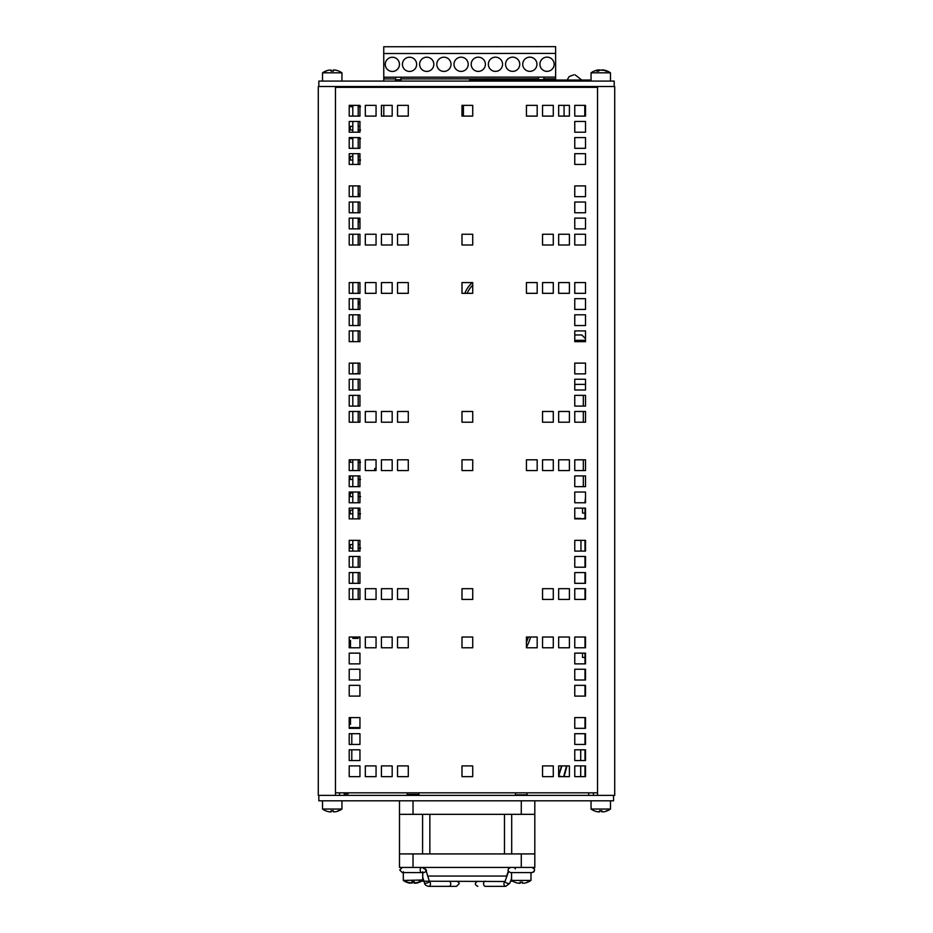 <?xml version="1.0" encoding="UTF-8"?>
<svg xmlns="http://www.w3.org/2000/svg" width="933" height="933" viewBox="0 0 933 933"><rect width="100%" height="100%" fill="white"/><g stroke="black" fill="none" stroke-linecap="round" stroke-linejoin="round"><path stroke-width="1.4" d="M597.54 795.394L318.281 795.394L318.281 86.501L614.719 86.501L614.719 795.394L597.54 795.394L597.54 86.501M335.46 795.394L335.46 86.501M339.577 795.394L339.577 792.817M339.577 87.352L339.577 86.501M593.423 795.394L593.423 792.817M593.423 87.352L593.423 86.501M574.763 132.206L574.763 121.465L585.504 121.465L585.504 132.206L574.763 132.206M574.763 196.653L574.763 185.912L585.504 185.912L585.504 196.653L574.763 196.653M574.763 212.771L574.763 202.029L585.504 202.029L585.504 212.771L574.763 212.771M349.21 132.206L349.21 121.465L359.951 121.465L359.951 132.206L349.21 132.206M349.21 148.324L349.21 137.583L359.951 137.583L359.951 148.324L349.21 148.324M574.763 148.324L574.763 137.583L585.504 137.583L585.504 148.324L574.763 148.324M349.21 196.653L349.21 185.912L359.951 185.912L359.951 196.653L349.21 196.653M349.21 212.771L349.21 202.029L359.951 202.029L359.951 212.771L349.21 212.771M461.987 244.994L461.987 234.253L472.728 234.253L472.728 244.994L461.987 244.994M349.21 244.994L349.21 234.253L359.951 234.253L359.951 244.994L349.21 244.994M365.316 244.994L365.316 234.253L376.057 234.253L376.057 244.994L365.316 244.994M381.434 244.994L381.434 234.253L392.175 234.253L392.175 244.994L381.434 244.994M397.54 244.994L397.54 234.253L408.281 234.253L408.281 244.994L397.54 244.994M542.539 244.994L542.539 234.253L553.281 234.253L553.281 244.994L542.539 244.994M574.763 228.877L574.763 218.135L585.504 218.135L585.504 228.877L574.763 228.877M558.657 244.994L558.657 234.253L569.398 234.253L569.398 244.994L558.657 244.994M574.763 244.994L574.763 234.253L585.504 234.253L585.504 244.994L574.763 244.994M349.21 228.877L349.21 218.135L359.951 218.135L359.951 228.877L349.21 228.877M461.987 116.1L461.987 105.359L472.728 105.359L472.728 116.1L461.987 116.1M349.21 116.1L349.21 105.359L359.951 105.359L359.951 116.1L349.21 116.1M365.316 116.1L365.316 105.359L376.057 105.359L376.057 116.1L365.316 116.1M381.434 116.1L381.434 105.359L392.175 105.359L392.175 116.1L381.434 116.1M397.54 116.1L397.54 105.359L408.281 105.359L408.281 116.1L397.54 116.1M526.434 116.1L526.434 105.359L537.175 105.359L537.175 116.1L526.434 116.1M542.539 116.1L542.539 105.359L553.281 105.359L553.281 116.1L542.539 116.1M558.657 116.1L558.657 105.359L569.398 105.359L569.398 116.1L558.657 116.1M574.763 116.1L574.763 105.359L585.504 105.359L585.504 116.1L574.763 116.1M349.21 164.43L349.21 153.688L359.951 153.688L359.951 164.43L349.21 164.43M574.763 164.43L574.763 153.688L585.504 153.688L585.504 164.43L574.763 164.43M574.763 309.429L574.763 298.688L585.504 298.688L585.504 309.429L574.763 309.429M574.763 373.876L574.763 363.135L585.504 363.135L585.504 373.876L574.763 373.876M574.763 389.994L574.763 379.253L585.504 379.253L585.504 389.994L574.763 389.994M349.21 309.429L349.21 298.688L359.951 298.688L359.951 309.429L349.21 309.429M349.21 325.547L349.21 314.806L359.951 314.806L359.951 325.547L349.21 325.547M574.763 325.547L574.763 314.806L585.504 314.806L585.504 325.547L574.763 325.547M349.21 373.876L349.21 363.135L359.951 363.135L359.951 373.876L349.21 373.876M349.21 389.994L349.21 379.253L359.951 379.253L359.951 389.994L349.21 389.994M461.987 422.206L461.987 411.476L472.728 411.476L472.728 422.206L461.987 422.206M349.21 422.206L349.21 411.476L359.951 411.476L359.951 422.206L349.21 422.206M365.316 422.206L365.316 411.476L376.057 411.476L376.057 422.206L365.316 422.206M381.434 422.206L381.434 411.476L392.175 411.476L392.175 422.206L381.434 422.206M397.54 422.206L397.54 411.476L408.281 411.476L408.281 422.206L397.54 422.206M542.539 422.206L542.539 411.476L553.281 411.476L553.281 422.206L542.539 422.206M574.763 406.1L574.763 395.359L585.504 395.359L585.504 406.1L574.763 406.1M558.657 422.206L558.657 411.476L569.398 411.476L569.398 422.206L558.657 422.206M574.763 422.206L574.763 411.476L585.504 411.476L585.504 422.206L574.763 422.206M349.21 406.1L349.21 395.359L359.951 395.359L359.951 406.1L349.21 406.1M461.987 293.324L461.987 282.582L472.728 282.582L472.728 293.324L461.987 293.324M349.21 293.324L349.21 282.582L359.951 282.582L359.951 293.324L349.21 293.324M365.316 293.324L365.316 282.582L376.057 282.582L376.057 293.324L365.316 293.324M381.434 293.324L381.434 282.582L392.175 282.582L392.175 293.324L381.434 293.324M397.54 293.324L397.54 282.582L408.281 282.582L408.281 293.324L397.54 293.324M526.434 293.324L526.434 282.582L537.175 282.582L537.175 293.324L526.434 293.324M542.539 293.324L542.539 282.582L553.281 282.582L553.281 293.324L542.539 293.324M558.657 293.324L558.657 282.582L569.398 282.582L569.398 293.324L558.657 293.324M574.763 293.324L574.763 282.582L585.504 282.582L585.504 293.324L574.763 293.324M349.21 341.653L349.21 330.912L359.951 330.912L359.951 341.653L349.21 341.653M574.763 341.653L574.763 330.912L585.504 330.912L585.504 341.653L574.763 341.653M574.763 486.653L574.763 475.912L585.504 475.912L585.504 486.653L574.763 486.653M574.763 551.1L574.763 540.359L585.504 540.359L585.504 551.1L574.763 551.1M574.763 567.217L574.763 556.476L585.504 556.476L585.504 567.217L574.763 567.217M349.21 486.653L349.21 475.912L359.951 475.912L359.951 486.653L349.21 486.653M349.21 502.77L349.21 492.029L359.951 492.029L359.951 502.77L349.21 502.77M574.763 502.77L574.763 492.029L585.504 492.029L585.504 502.77L574.763 502.77M349.21 551.1L349.21 540.359L359.951 540.359L359.951 551.1L349.21 551.1M349.21 567.217L349.21 556.476L359.951 556.476L359.951 567.217L349.21 567.217M461.987 599.429L461.987 588.688L472.728 588.688L472.728 599.429L461.987 599.429M349.21 599.429L349.21 588.688L359.951 588.688L359.951 599.429L349.21 599.429M365.316 599.429L365.316 588.688L376.057 588.688L376.057 599.429L365.316 599.429M381.434 599.429L381.434 588.688L392.175 588.688L392.175 599.429L381.434 599.429M397.54 599.429L397.54 588.688L408.281 588.688L408.281 599.429L397.54 599.429M542.539 599.429L542.539 588.688L553.281 588.688L553.281 599.429L542.539 599.429M574.763 583.323L574.763 572.582L585.504 572.582L585.504 583.323L574.763 583.323M558.657 599.429L558.657 588.688L569.398 588.688L569.398 599.429L558.657 599.429M574.763 599.429L574.763 588.688L585.504 588.688L585.504 599.429L574.763 599.429M349.21 583.323L349.21 572.582L359.951 572.582L359.951 583.323L349.21 583.323M461.987 470.547L461.987 459.806L472.728 459.806L472.728 470.547L461.987 470.547M349.21 470.547L349.21 459.806L359.951 459.806L359.951 470.547L349.21 470.547M365.316 470.547L365.316 459.806L376.057 459.806L376.057 470.547L365.316 470.547M381.434 470.547L381.434 459.806L392.175 459.806L392.175 470.547L381.434 470.547M397.54 470.547L397.54 459.806L408.281 459.806L408.281 470.547L397.54 470.547M526.434 470.547L526.434 459.806L537.175 459.806L537.175 470.547L526.434 470.547M542.539 470.547L542.539 459.806L553.281 459.806L553.281 470.547L542.539 470.547M558.657 470.547L558.657 459.806L569.398 459.806L569.398 470.547L558.657 470.547M574.763 470.547L574.763 459.806L585.504 459.806L585.504 470.547L574.763 470.547M349.21 518.876L349.21 508.135L359.951 508.135L359.951 518.876L349.21 518.876M574.763 518.876L574.763 508.135L585.504 508.135L585.504 518.876L574.763 518.876M574.763 663.876L574.763 653.135L585.504 653.135L585.504 663.876L574.763 663.876M574.763 728.323L574.763 717.582L585.504 717.582L585.504 728.323L574.763 728.323M574.763 744.441L574.763 733.7L585.504 733.7L585.504 744.441L574.763 744.441M349.21 663.876L349.21 653.135L359.951 653.135L359.951 663.876L349.21 663.876M349.21 679.994L349.21 669.253L359.951 669.253L359.951 679.994L349.21 679.994M574.763 679.994L574.763 669.253L585.504 669.253L585.504 679.994L574.763 679.994M349.21 728.323L349.21 717.582L359.951 717.582L359.951 728.323L349.21 728.323M349.21 744.441L349.21 733.7L359.951 733.7L359.951 744.441L349.21 744.441M461.987 776.653L461.987 765.911L472.728 765.911L472.728 776.653L461.987 776.653M349.21 776.653L349.21 765.911L359.951 765.911L359.951 776.653L349.21 776.653M365.316 776.653L365.316 765.911L376.057 765.911L376.057 776.653L365.316 776.653M381.434 776.653L381.434 765.911L392.175 765.911L392.175 776.653L381.434 776.653M397.54 776.653L397.54 765.911L408.281 765.911L408.281 776.653L397.54 776.653M542.539 776.653L542.539 765.911L553.281 765.911L553.281 776.653L542.539 776.653M574.763 760.547L574.763 749.805L585.504 749.805L585.504 760.547L574.763 760.547M558.657 776.653L558.657 765.911L569.398 765.911L569.398 776.653L558.657 776.653M574.763 776.653L574.763 765.911L585.504 765.911L585.504 776.653L574.763 776.653M349.21 760.547L349.21 749.805L359.951 749.805L359.951 760.547L349.21 760.547M461.987 647.77L461.987 637.029L472.728 637.029L472.728 647.77L461.987 647.77M349.21 647.77L349.21 637.029L359.951 637.029L359.951 647.77L349.21 647.77M365.316 647.77L365.316 637.029L376.057 637.029L376.057 647.77L365.316 647.77M381.434 647.77L381.434 637.029L392.175 637.029L392.175 647.77L381.434 647.77M397.54 647.77L397.54 637.029L408.281 637.029L408.281 647.77L397.54 647.77M526.434 647.77L526.434 637.029L537.175 637.029L537.175 647.77L526.434 647.77M542.539 647.77L542.539 637.029L553.281 637.029L553.281 647.77L542.539 647.77M558.657 647.77L558.657 637.029L569.398 637.029L569.398 647.77L558.657 647.77M574.763 647.77L574.763 637.029L585.504 637.029L585.504 647.77L574.763 647.77M349.21 696.1L349.21 685.358L359.951 685.358L359.951 696.1L349.21 696.1M574.763 696.1L574.763 685.358L585.504 685.358L585.504 696.1L574.763 696.1M597.54 87.352L335.46 87.352M335.46 792.817L597.54 792.817M375.334 470.547A1.295 1.295 0 0 1 376.057 468.109M526.434 647.245A51.56 51.56 0 0 0 530.609 637.029M472.331 282.582A27.5 27.5 0 0 0 464.856 293.324M573.783 74.815L569.153 76.599L567.101 80.051M566.902 87.352L566.902 86.501M584.781 105.359L584.781 116.1M564.068 116.1L564.068 105.359M583.312 395.359L583.312 406.1M583.312 411.476L583.312 422.206M583.312 459.806L583.312 470.547M583.312 475.912L583.312 486.653M588.735 87.352L588.735 86.501L581.947 86.512M566.902 86.524L555.636 86.524M383.778 86.641L344.265 86.664M383.778 81.089L383.778 78.92L395.545 78.92M400.957 78.908L538.446 78.827M543.857 78.827L555.625 78.815L555.601 46.65L383.755 46.755L383.755 53.531L555.613 53.414M383.801 116.1L383.79 105.359M555.636 87.352L555.636 86.501M555.625 80.051L555.625 78.815M383.778 87.352L383.778 86.501M359.905 653.135L359.905 663.876M359.905 669.253L359.905 679.994M359.905 685.358L359.905 696.1M580.699 749.805L580.699 760.547M580.699 765.911L580.699 776.653M584.991 518.41L580.956 518.876M580.956 540.359L580.956 551.1M580.956 518.41L574.763 518.41M585.504 338.667L581.807 334.97L574.763 334.97M574.763 340.3L585.504 340.3M351.788 760.547L351.788 749.805M351.788 744.441L351.788 733.7M351.788 728.323L351.788 727.553L359.951 727.553M349.21 727.553L351.788 727.553M352.814 544.569L350.237 544.569L350.237 548.184L352.814 548.184M358.19 548.184L360.558 548.184M352.814 510.199L350.237 510.199L350.237 513.815L352.814 513.815M358.19 513.815L360.558 513.815M352.814 493.021L350.237 493.021L350.237 496.624L352.814 496.624M358.19 496.624L360.558 496.624M350.237 475.912L350.237 479.434L352.814 479.434M358.19 479.434L360.558 479.434M350.237 459.806L350.237 462.255L352.814 462.255M358.19 462.255L360.558 462.255M352.814 156.441L350.237 156.441L350.237 160.056L352.814 160.056M358.19 160.056L360.558 160.056M350.237 137.583L350.237 138.574L352.814 138.574M358.19 138.574L360.558 138.574M352.814 126.363L350.237 126.363L350.237 129.979L352.814 129.979M358.19 129.979L360.558 129.979M350.237 105.359L350.237 106.689L352.814 106.689M358.19 106.689L360.558 106.689M358.19 301.826L359.951 301.826L358.19 301.826M358.19 194.332L359.951 194.332L358.19 194.332M359.951 221.832L358.19 221.832L359.951 221.832M352.814 637.029L352.814 638.359L358.19 638.359L358.19 637.029M358.19 599.429L358.19 588.688M358.19 583.323L358.19 572.582M358.19 567.217L358.19 556.476M358.19 551.1L358.19 540.359M358.19 518.876L358.19 508.135M358.19 502.77L358.19 492.029M358.19 486.653L358.19 475.912M358.19 470.547L358.19 459.806M358.19 422.206L358.19 411.476M358.19 406.1L358.19 395.359M358.19 389.994L358.19 379.253M358.19 373.876L358.19 363.135M352.814 373.876L358.19 373.515M352.814 599.429L352.814 588.688M352.814 583.323L352.814 572.582M352.814 567.217L352.814 556.476M352.814 551.1L352.814 540.359M352.814 518.876L352.814 508.135M352.814 502.77L352.814 492.029M352.814 486.653L352.814 475.912M352.814 470.547L352.814 459.806M352.814 422.206L352.814 411.476M352.814 406.1L352.814 395.359M352.814 389.994L352.814 379.253M352.814 373.515L352.814 363.17L358.19 363.17M358.19 341.653L358.19 330.912M358.19 325.547L358.19 314.806M358.19 309.429L358.19 298.688M358.19 293.324L358.19 282.582M352.814 341.653L352.814 330.912M352.814 325.547L352.814 314.806M352.814 309.429L352.814 298.688M352.814 293.324L352.814 282.582M358.19 244.994L358.19 234.253M358.19 228.877L358.19 218.135M358.19 212.771L358.19 202.029M358.19 196.653L358.19 185.912M358.19 164.43L358.19 153.688M358.19 148.324L358.19 137.583M358.19 132.206L358.19 121.465M358.19 116.1L358.19 105.359M358.19 87.352L358.19 86.664L352.814 86.664L352.814 87.352M352.814 244.994L352.814 234.253M352.814 228.877L352.814 218.135M352.814 212.771L352.814 202.029M352.814 196.653L352.814 185.912M352.814 164.43L352.814 153.688M352.814 148.324L352.814 137.583M352.814 132.206L352.814 121.465M352.814 116.1L352.814 105.359M463.409 116.1L463.409 105.359M344.265 793.89L348.056 793.89L348.056 792.817M585.504 384.373L574.763 384.384M584.991 502.77L585.504 496.927M584.991 776.653L584.991 765.911M584.991 760.547L584.991 749.805M584.991 744.441L584.991 733.7M584.991 728.323L584.991 717.582M584.991 696.1L584.991 685.358M584.991 679.994L584.991 669.253M584.991 663.876L584.991 653.135M584.991 647.77L584.991 637.029M584.991 599.429L584.991 588.688M584.991 583.323L584.991 572.582M584.991 567.217L584.991 556.476M584.991 551.1L584.991 540.359M584.991 518.876L584.991 508.135M564.103 776.653L566.972 765.911M561.421 765.911L558.762 775.848A7.954 7.954 0 0 0 558.657 776.268A7.954 7.954 0 0 1 558.762 775.848L561.864 765.911M598.811 69.905L599.511 69.917M602.112 69.905L602.87 70.033M606.543 71.363L607.115 71.13A16.771 15.208 -88.8 0 0 604.117 70.103L603.196 70.103A16.771 14.217 89.1 0 1 605.984 71.13L606.543 71.363M601.47 70.103L598.333 70.103A16.771 8.898 89.4 0 0 596.584 71.13L598.648 71.13A16.771 7.079 -89.4 0 1 600.059 70.103L604.117 70.36M597.4 70.103L598.321 70.103L597.4 70.103L598.321 70.103L598.333 71.095M603.278 69.928A16.782 16.782 0 0 1 610.474 72.832L610.474 81.089L610.474 72.832L591.056 72.832L591.056 81.089M334.189 69.905L333.221 70.068A16.771 1.038 -89.5 0 1 333.419 71.13L331.063 71.13A16.771 1.038 89.5 0 1 331.25 70.103L328.952 70.103A16.771 16.736 -82 0 0 325.745 71.095L326.177 71.363M333.221 70.103L335.53 70.103A16.771 16.736 82 0 1 338.831 71.13L338.737 71.095A16.771 16.736 82 0 0 335.53 70.103L333.221 70.068L333.221 71.095L333.221 70.068M325.745 71.095L325.652 71.13A16.771 16.736 -82 0 1 328.952 70.103M338.936 71.13A16.782 16.782 0 0 1 341.945 72.832L322.526 72.832L322.526 81.089M582.495 508.135L582.495 512.998L584.991 513.267M582.495 653.135L582.495 657.345L584.991 657.625M350.505 647.77L350.505 640.423L349.21 640.283M349.21 724.509L350.505 724.37L350.505 717.582M318.841 86.501L318.841 81.089L614.206 81.089L614.206 86.501M591.056 80.051L469.486 80.051L469.486 81.089M407.441 792.817L407.091 794.415L418.952 794.415L418.614 792.817M419.523 881.732L419.605 881.697A16.771 16.736 98 0 1 416.316 882.735L414.007 882.735L416.316 882.735A16.771 16.736 98 0 0 419.512 881.732L419.092 881.463M414.007 882.758L414.007 882.735A16.771 1.038 -90.5 0 0 414.205 881.697L411.85 881.697A16.771 1.038 90.5 0 0 412.036 882.735L409.727 882.735A16.771 16.736 -98 0 1 406.438 881.697L406.531 881.732A16.771 16.736 -98 0 0 409.727 882.735M403.954 880.425L422.731 879.994L422.731 872.6L423.792 872.6C425.821 871.889 426.673 871.025 426.369 870.023L423.792 867.445L426.183 871.014L429.413 881.463A2.577 1.819 90 0 1 430.405 884.344A2.577 1.819 90 0 1 428.62 886.35L456.494 886.35L459.071 883.773C459.374 882.77 458.523 881.918 456.494 881.195M318.841 795.394L318.841 800.806L613.564 800.806L613.564 795.394M467.153 814.334L399.487 814.334L399.487 800.806L399.487 814.334L422.591 814.334L422.591 853.917L399.499 853.917L399.499 814.334L399.487 853.917L534.807 853.917L511.704 853.917L511.704 814.334L534.807 814.334L467.153 814.334M399.487 867.445L399.487 853.917L399.487 867.445L534.807 867.445L534.807 800.806M504.461 853.917L504.461 814.334M429.845 853.917L429.845 814.334M331.075 810.789L333.408 810.789A16.771 1.038 -90.5 0 1 333.221 811.792L333.221 810.789L333.221 811.815L335.53 811.792A16.771 16.736 98 0 0 338.737 810.789L338.306 810.532M333.419 810.754L331.063 810.754A16.771 1.038 90.5 0 0 331.25 811.792L330.294 811.978M331.25 811.792L328.952 811.792A16.771 16.736 -98 0 1 325.652 810.754L325.745 810.789A16.771 16.736 -98 0 0 328.952 811.792L331.25 811.792L331.262 810.789L331.262 811.815M338.632 810.789L338.831 810.754A16.771 16.736 98 0 1 335.53 811.792M325.547 810.754A16.782 16.782 0 0 1 322.526 809.051L341.945 809.051L341.945 800.806M601.75 811.792L601.738 810.789L601.738 811.815L604.048 811.792L601.75 811.792A16.771 1.038 -90.5 0 0 601.937 810.754L599.581 810.754A16.771 1.038 90.5 0 0 599.779 811.792L598.811 811.978M599.779 811.792L597.47 811.792A16.771 16.736 -98 0 1 594.169 810.754L594.263 810.789A16.771 16.736 -98 0 0 597.47 811.792L599.779 811.792L599.779 810.789L599.779 811.815M607.15 810.789L607.348 810.754A16.771 16.736 98 0 1 604.048 811.792A16.771 16.736 98 0 0 607.255 810.789L606.823 810.532M594.064 810.754A16.782 16.782 0 0 1 591.056 809.051L610.474 809.051L610.474 800.806M419.523 882.163L419.605 882.128A16.771 16.736 98 0 1 416.316 883.154L414.007 883.154L416.316 883.154A16.771 16.736 98 0 0 419.512 882.163L419.092 881.895M406.438 882.128L406.531 882.163A16.771 16.736 -98 0 0 409.727 883.154A16.771 16.736 -98 0 1 406.438 882.128M412.048 882.77L409.727 883.154M412.048 883.189L412.048 882.163L413.995 882.128L414.007 883.154A16.771 1.038 -90.5 0 0 414.089 882.851M515.786 792.817L515.354 794.834L527.203 794.834L526.772 792.817M527.67 882.163L527.868 882.128A16.771 16.736 98 0 1 524.568 883.154L522.258 883.154L524.568 883.154A16.771 16.736 98 0 0 527.775 882.163L527.343 881.895M524.568 883.154L522.258 883.154L522.258 882.163L522.258 883.154A16.771 1.038 -90.5 0 0 522.457 882.128L520.101 882.128A16.771 1.038 90.5 0 0 520.299 883.154L520.311 882.163L520.299 883.154L517.99 883.154A16.771 16.736 -98 0 1 514.689 882.128L514.783 882.163A16.771 16.736 -98 0 0 517.99 883.154L520.299 883.154M519.331 883.341L520.299 883.189M514.584 882.128A16.782 16.782 0 0 1 511.564 880.425L530.982 880.425L530.982 872.6L532.02 872.6C535.344 870.886 535.344 869.159 532.02 867.445C534.574 868.122 535.18 869.591 533.839 871.865L532.032 872.6L510.736 872.6M543.857 87.352L543.857 86.501M538.446 86.501L538.446 87.352M543.857 80.051L543.857 77.101M538.446 77.112L538.446 80.051M400.957 77.194L400.957 81.089M395.545 77.194L395.545 81.089M395.557 86.501L395.557 87.352M400.968 86.501L400.968 87.352M554.132 64.237A7.102 7.102 0 0 1 543.472 70.407A7.102 7.102 0 0 1 543.472 58.091A7.102 7.102 0 0 1 554.132 64.237M536.942 64.249A7.102 7.102 0 0 1 526.294 70.407A7.102 7.102 0 0 1 526.282 58.103A7.102 7.102 0 0 1 536.942 64.249M519.763 64.26A7.102 7.102 0 0 1 509.103 70.418A7.102 7.102 0 0 1 509.103 58.114A7.102 7.102 0 0 1 519.763 64.26M502.572 64.272A7.102 7.102 0 0 1 491.924 70.43A7.102 7.102 0 0 1 491.913 58.126A7.102 7.102 0 0 1 502.572 64.272M485.393 64.284A7.102 7.102 0 0 1 474.734 70.442A7.102 7.102 0 0 1 474.734 58.138A7.102 7.102 0 0 1 485.393 64.284M468.203 64.295A7.102 7.102 0 0 1 457.555 70.453A7.102 7.102 0 0 1 457.543 58.149A7.102 7.102 0 0 1 468.203 64.295M451.012 64.307A7.102 7.102 0 0 1 440.364 70.465A7.102 7.102 0 0 1 440.353 58.161A7.102 7.102 0 0 1 451.012 64.307M433.833 64.319A7.102 7.102 0 0 1 423.185 70.476A7.102 7.102 0 0 1 423.174 58.173A7.102 7.102 0 0 1 433.833 64.319M416.643 64.33A7.102 7.102 0 0 1 405.995 70.488A7.102 7.102 0 0 1 405.983 58.184A7.102 7.102 0 0 1 416.643 64.33M399.464 64.342A7.102 7.102 0 0 1 388.804 70.5A7.102 7.102 0 0 1 388.804 58.196A7.102 7.102 0 0 1 399.464 64.342M383.755 53.531L383.778 78.92M383.778 77.206L555.625 77.101M528.37 637.029A49.402 49.402 0 0 1 526.434 642.324M467.176 293.324A25.343 25.343 0 0 1 472.728 285.148M358.19 303.971L359.951 303.971M358.19 196.478L359.951 196.478M359.951 219.687L358.19 219.687M566.529 765.911L563.66 776.653M559.019 776.653A7.522 7.522 0 0 1 559.17 775.953L561.783 776.653M477.008 81.089L477.008 80.051M582.892 81.089L582.892 80.051M576.081 81.089L576.081 80.051M448.948 881.195A2.577 1.819 90 0 1 450.767 883.773A2.577 1.819 90 0 1 448.948 886.35L456.494 886.35M428.62 881.195L429.413 881.463A2.577 0.735 162.8 0 1 428.049 882.606A2.577 0.735 162.8 0 1 425.285 883.259A2.577 0.735 162.8 0 1 424.492 882.991C424.573 884.566 425.949 885.685 428.62 886.35M420.631 871.737A2.577 1.819 90 0 1 421.541 867.527M421.984 867.445L421.984 867.445A2.577 1.819 90 0 1 423.442 868.483M515.354 868.926A2.577 1.819 -90 0 0 513.698 867.445M420.34 881.195L504.975 881.487A2.577 0.828 -160.1 0 0 506.269 882.781A2.577 0.828 -160.1 0 0 509.021 883.539A2.577 0.828 -160.1 0 0 509.815 883.248L505.768 886.35L485.405 886.35A2.577 1.819 -90 0 1 483.574 883.773A2.577 1.819 -90 0 1 485.405 881.195M505.768 886.35A2.577 1.819 -90 0 1 503.995 884.344A2.577 1.819 -90 0 1 504.986 881.44M521.279 814.334L521.279 800.806M413.027 814.334L413.027 800.806M521.279 867.445L521.279 853.917M413.027 867.445L413.027 853.917M538.446 79.643L543.857 79.643M400.957 79.737L395.545 79.737M344.265 86.501L344.265 87.352M344.265 792.817L344.265 795.394M588.735 795.394L588.735 792.817M581.749 80.051L575.066 74.815M581.947 87.352L581.947 86.501M358.19 544.569L359.951 544.569M358.19 510.199L359.951 510.199M358.19 493.021L359.951 493.021M358.19 156.441L359.951 156.441M358.19 126.363L359.951 126.363M594.064 71.13A16.782 16.782 0 0 0 591.056 72.832A16.782 16.782 0 0 1 598.251 69.928M606.928 71.095L605.82 71.095M598.729 71.095L596.688 71.095M598.659 69.928L598.659 71.095M333.408 71.095L331.075 71.095M325.547 71.13A16.782 16.782 0 0 0 322.526 72.832M341.945 72.832L341.945 81.089M418.952 795.394L418.952 794.415M407.091 795.394L407.091 794.415M414.194 881.732L411.861 881.732L414.194 881.732M403.313 872.6L403.313 879.994A16.782 16.782 0 0 0 406.333 881.697M419.71 881.697A16.782 16.782 0 0 0 422.731 879.994M422.731 872.378L422.731 871.737M403.313 872.402L403.313 871.737M424.492 882.991L422.731 877.312M402.31 867.445L399.732 870.023L402.31 872.6L423.792 872.6M506.689 876.04L508.252 871.212M477.848 881.195C474.524 882.91 474.524 884.636 477.848 886.35M509.815 883.248L511.564 878.408M504.975 881.487L508.532 871.644M510.538 867.445C507.214 869.159 507.214 870.886 510.538 872.6M506.946 876.04L427.734 876.04M510.561 881.195L512.765 881.195M498.315 876.04L489.195 876.04M534.807 853.917L534.807 814.334M338.936 810.754A16.782 16.782 0 0 0 341.945 809.051M322.526 809.051L322.526 800.806M599.592 810.789L601.925 810.789M607.453 810.754A16.782 16.782 0 0 0 610.474 809.051M591.056 809.051L591.056 800.806M411.861 882.163L414.194 882.163M403.313 880.425A16.782 16.782 0 0 0 406.333 882.128M419.71 882.128A16.782 16.782 0 0 0 421.541 881.195M520.113 882.163L522.445 882.163M527.973 882.128A16.782 16.782 0 0 0 530.982 880.425M511.564 880.425L511.564 872.6"/></g></svg>
